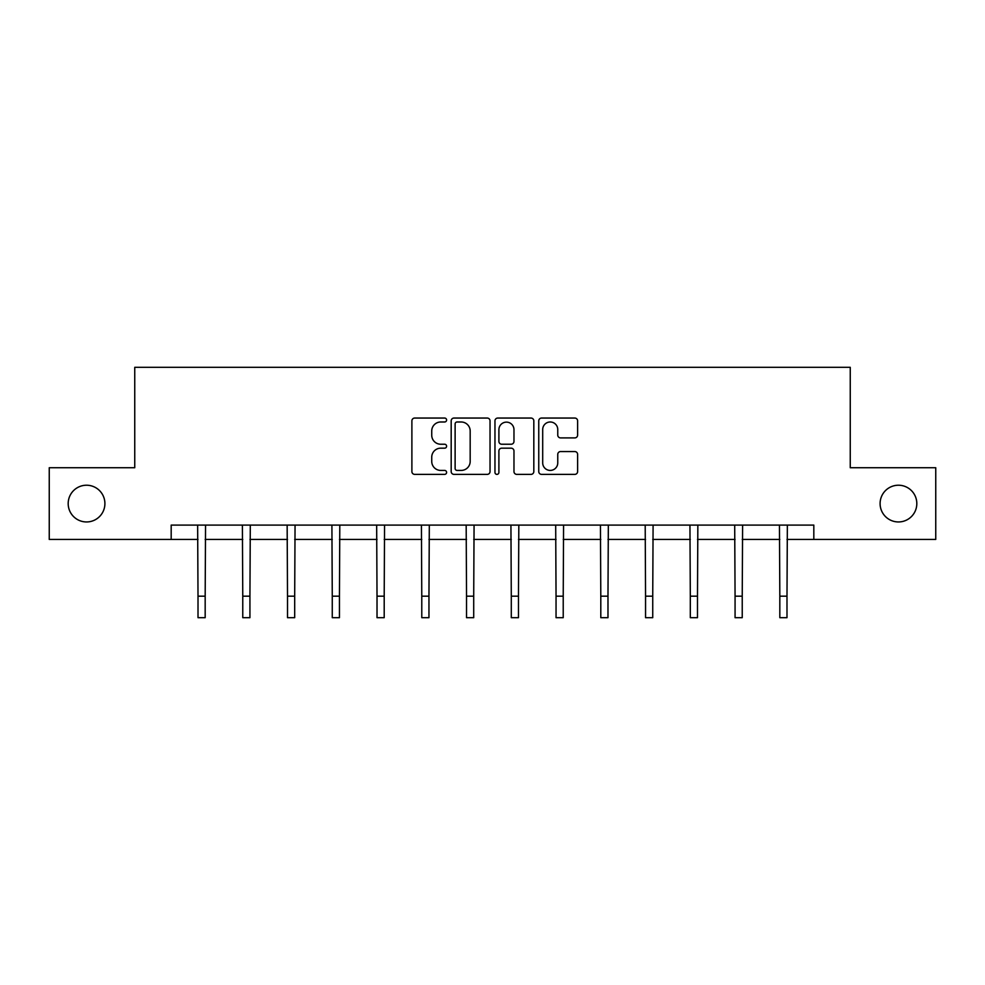 <?xml version="1.0" encoding="UTF-8"?>
<svg xmlns="http://www.w3.org/2000/svg" width="985" height="985" viewBox="0 0 985 985"><rect width="100%" height="100%" fill="white"/><g stroke="black" fill="none" stroke-linecap="round" stroke-linejoin="round"><path stroke-width="1.48" d="M446.599 420.016A1.97 1.97 0 0 0 444.629 418.046L414.71 418.046A2.82 2.82 0 0 0 411.89 420.866L411.89 471.556A2.82 2.82 0 0 0 414.71 474.376L444.629 474.376A1.97 1.97 0 0 0 446.599 472.394A1.97 1.97 0 0 0 444.629 470.424L440.751 470.424A9.013 9.013 0 0 1 431.738 461.411L431.738 457.188A9.013 9.013 0 0 1 440.751 448.175L444.629 448.175A1.97 1.97 0 0 0 446.599 446.205A1.97 1.97 0 0 0 444.629 444.235L440.751 444.235A9.013 9.013 0 0 1 431.738 435.222L431.738 430.999A9.013 9.013 0 0 1 440.751 421.986L444.629 421.986A1.97 1.97 0 0 0 446.599 420.016M880.097 503.594A18.358 18.358 0 0 0 898.455 521.952A18.358 18.358 0 0 0 916.813 503.594A18.358 18.358 0 0 0 898.455 485.223A18.358 18.358 0 0 0 880.097 503.594M68.187 503.594A18.358 18.358 0 0 0 86.545 521.952A18.358 18.358 0 0 0 104.903 503.594A18.358 18.358 0 0 0 86.545 485.223A18.358 18.358 0 0 0 68.187 503.594M574.797 437.906A2.82 2.82 0 0 0 577.616 435.087L577.616 420.866A2.82 2.82 0 0 0 574.797 418.046L541.565 418.046A2.82 2.82 0 0 0 538.758 420.866L538.758 471.556A2.82 2.82 0 0 0 541.565 474.376L574.797 474.376A2.82 2.82 0 0 0 577.616 471.556L577.616 454.38A2.82 2.82 0 0 0 574.797 451.561L560.576 451.561A2.82 2.82 0 0 0 557.756 454.38L557.756 462.901A7.535 7.535 0 0 1 550.233 470.424A7.535 7.535 0 0 1 542.698 462.901L542.698 429.522A7.535 7.535 0 0 1 550.233 421.986A7.535 7.535 0 0 1 557.756 429.522L557.756 435.087A2.82 2.82 0 0 0 560.576 437.906L574.797 437.906M171.181 539.448L49.25 539.448L49.25 467.727L134.748 467.727L134.748 367.319L850.252 367.319L850.252 467.727L935.75 467.727L935.75 539.448L813.819 539.448L813.819 525.104L171.181 525.104L171.181 539.448L198.01 539.448M490.037 420.866A2.82 2.82 0 0 0 487.218 418.046L453.987 418.046A2.82 2.82 0 0 0 451.179 420.866L451.179 471.556A2.82 2.82 0 0 0 453.987 474.376L487.218 474.376A2.82 2.82 0 0 0 490.037 471.556L490.037 420.866M497.782 418.046L531.013 418.046A2.82 2.82 0 0 1 533.821 420.866L533.821 471.556A2.82 2.82 0 0 1 531.013 474.376L516.793 474.376A2.82 2.82 0 0 1 513.973 471.556L513.973 450.995A2.82 2.82 0 0 0 511.153 448.175L501.722 448.175A2.82 2.82 0 0 0 498.902 450.995L498.902 472.394A1.97 1.97 0 0 1 496.933 474.376A1.97 1.97 0 0 1 494.962 472.394L494.962 420.866A2.82 2.82 0 0 1 497.782 418.046M205.175 539.448L242.766 539.448M249.931 539.448L287.509 539.448M294.687 539.448L332.265 539.448M339.443 539.448L377.021 539.448M384.199 539.448L421.777 539.448M428.955 539.448L466.533 539.448M473.711 539.448L511.289 539.448M518.467 539.448L556.045 539.448M563.223 539.448L600.801 539.448M607.979 539.448L645.557 539.448M652.735 539.448L690.313 539.448M697.491 539.448L735.069 539.448M742.234 539.448L779.824 539.448M786.99 539.448L813.819 539.448M457.089 421.986A1.97 1.97 0 0 0 455.119 423.969L455.119 468.454A1.97 1.97 0 0 0 457.089 470.424L461.177 470.424A9.013 9.013 0 0 0 470.177 461.411L470.177 430.999A9.013 9.013 0 0 0 461.177 421.986L457.089 421.986M513.973 429.669A7.535 7.535 0 0 0 506.438 422.134A7.535 7.535 0 0 0 498.902 429.669L498.902 441.428A2.82 2.82 0 0 0 501.722 444.235L511.153 444.235A2.82 2.82 0 0 0 513.973 441.428L513.973 429.669M197.64 525.104L198.01 596.171L205.175 596.171L205.545 525.104M198.01 596.171L198.01 617.681L205.175 617.681L205.175 596.171M242.396 525.104L242.766 596.171L249.931 596.171L250.301 525.104M242.766 596.171L242.766 617.681L249.931 617.681L249.931 596.171M287.152 525.104L287.509 596.171L294.687 596.171L295.057 525.104M287.509 596.171L287.509 617.681L294.687 617.681L294.687 596.171M331.908 525.104L332.265 596.171L339.443 596.171L339.8 525.104M332.265 596.171L332.265 617.681L339.443 617.681L339.443 596.171M376.664 525.104L377.021 596.171L384.199 596.171L384.556 525.104M377.021 596.171L377.021 617.681L384.199 617.681L384.199 596.171M421.42 525.104L421.777 596.171L428.955 596.171L429.312 525.104M421.777 596.171L421.777 617.681L428.955 617.681L428.955 596.171M466.176 525.104L466.533 596.171L473.711 596.171L474.068 525.104M466.533 596.171L466.533 617.681L473.711 617.681L473.711 596.171M510.932 525.104L511.289 596.171L518.467 596.171L518.824 525.104M511.289 596.171L511.289 617.681L518.467 617.681L518.467 596.171M555.688 525.104L556.045 596.171L563.223 596.171L563.58 525.104M556.045 596.171L556.045 617.681L563.223 617.681L563.223 596.171M600.444 525.104L600.801 596.171L607.979 596.171L608.336 525.104M600.801 596.171L600.801 617.681L607.979 617.681L607.979 596.171M645.2 525.104L645.557 596.171L652.735 596.171L653.092 525.104M645.557 596.171L645.557 617.681L652.735 617.681L652.735 596.171M689.943 525.104L690.313 596.171L697.491 596.171L697.848 525.104M690.313 596.171L690.313 617.681L697.491 617.681L697.491 596.171M734.699 525.104L735.069 596.171L742.234 596.171L742.604 525.104M735.069 596.171L735.069 617.681L742.234 617.681L742.234 596.171M779.455 525.104L779.824 596.171L786.99 596.171L787.36 525.104M779.824 596.171L779.824 617.681L786.99 617.681L786.99 596.171"/></g></svg>
